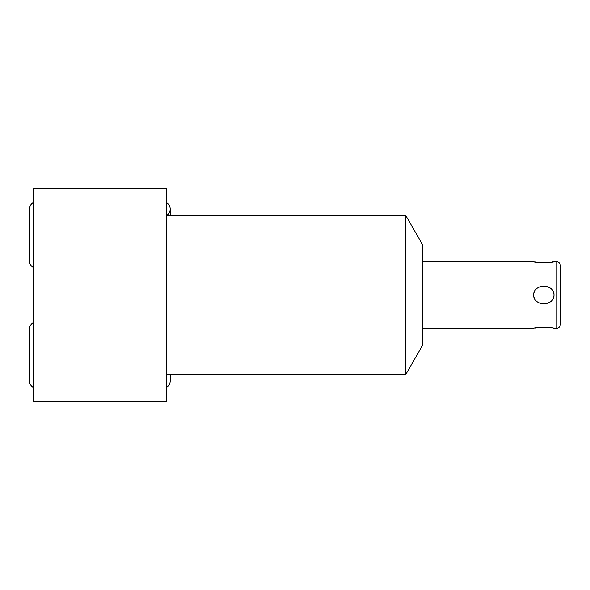 <?xml version="1.0" encoding="UTF-8"?>
<svg xmlns="http://www.w3.org/2000/svg" width="590" height="590" viewBox="0 0 590 590"><rect width="100%" height="100%" fill="white"/><g stroke="black" fill="none" stroke-linecap="round" stroke-linejoin="round"><path stroke-width="0.89" d="M534.061 261.724L422.676 261.636L422.676 248.11L422.676 295L405.728 295L405.728 374.532L166.572 374.532L405.728 374.532L405.728 215.468L166.572 215.468L405.728 215.468L405.728 295L422.676 295L422.676 345.172L405.728 374.532L166.572 374.532M33.129 188.247L33.129 401.753L166.572 401.753L33.129 401.753L33.129 188.247L166.572 188.247L33.129 188.247L33.129 401.753L166.572 401.753L166.572 188.247L166.572 401.753L166.572 188.247L33.129 188.247M166.572 215.468L405.728 215.468L422.676 244.828L422.676 295L533.707 295C532.969 306.483 554.689 306.49 553.988 295L560.5 295L560.5 324.094C560.249 326.683 558.826 328.106 556.23 328.365L556.23 295L556.23 328.365L553.988 328.365C554.784 327.074 533.08 327.03 533.707 328.365C533.08 327.03 554.784 327.074 553.988 328.365C553.87 327.015 533.817 327.015 533.707 328.365L422.676 328.365M533.707 261.636C532.932 262.933 554.615 262.963 553.988 261.636C553.87 262.985 533.817 262.985 533.707 261.636C532.932 262.933 554.615 262.963 553.988 261.636L556.23 261.636C558.826 261.894 560.249 263.317 560.5 265.906L560.5 295L556.23 295L556.23 261.636L556.23 295L553.988 295C554.748 283.547 533.013 283.488 533.707 295L405.728 295L405.728 374.532M535.078 328.062L535.477 327.981M551.444 327.834L552.211 327.981M553.472 328.247L553.988 328.365M560.5 295L553.988 295C553.87 283.303 533.817 283.303 533.707 295L553.988 295L533.707 295C533.817 306.697 553.87 306.697 553.988 295C554.689 306.49 532.969 306.483 533.707 295L422.676 295M552.919 261.879L552.211 262.019M550.831 262.27L550.057 262.388M538.242 262.476L537.682 262.395M536.266 262.167L535.484 262.019M166.572 215.439A7.419 7.419 0 0 0 166.572 202.687A7.419 7.419 0 0 1 170.2 209.059L170.2 215.468M33.129 202.687A7.419 7.419 0 0 0 29.5 209.059A7.419 7.419 0 0 1 33.129 202.687M29.5 260.942A7.419 7.419 0 0 0 33.129 267.322A7.419 7.419 0 0 1 29.5 260.942L29.5 209.059A7.419 7.419 0 0 0 29.5 209.067M166.572 387.313A7.419 7.419 0 0 0 170.2 380.941A7.419 7.419 0 0 1 166.572 387.313M170.2 380.934A7.419 7.419 0 0 1 170.2 380.941L170.2 374.532M33.129 322.678A7.419 7.419 0 0 0 29.5 329.058L29.5 329.058A7.419 7.419 0 0 1 33.129 322.678M29.5 329.058L29.5 380.941A7.419 7.419 0 0 0 33.129 387.313A7.419 7.419 0 0 1 29.5 380.934M553.988 295C554.748 283.547 533.013 283.488 533.707 295L553.988 295M551.001 262.24L550.603 262.307M549.467 262.476L549.01 262.535M546.539 262.764L543.951 262.852M541.163 262.771L538.795 262.55M536.686 262.24L536.192 262.152M405.728 215.468L405.728 295"/></g></svg>
